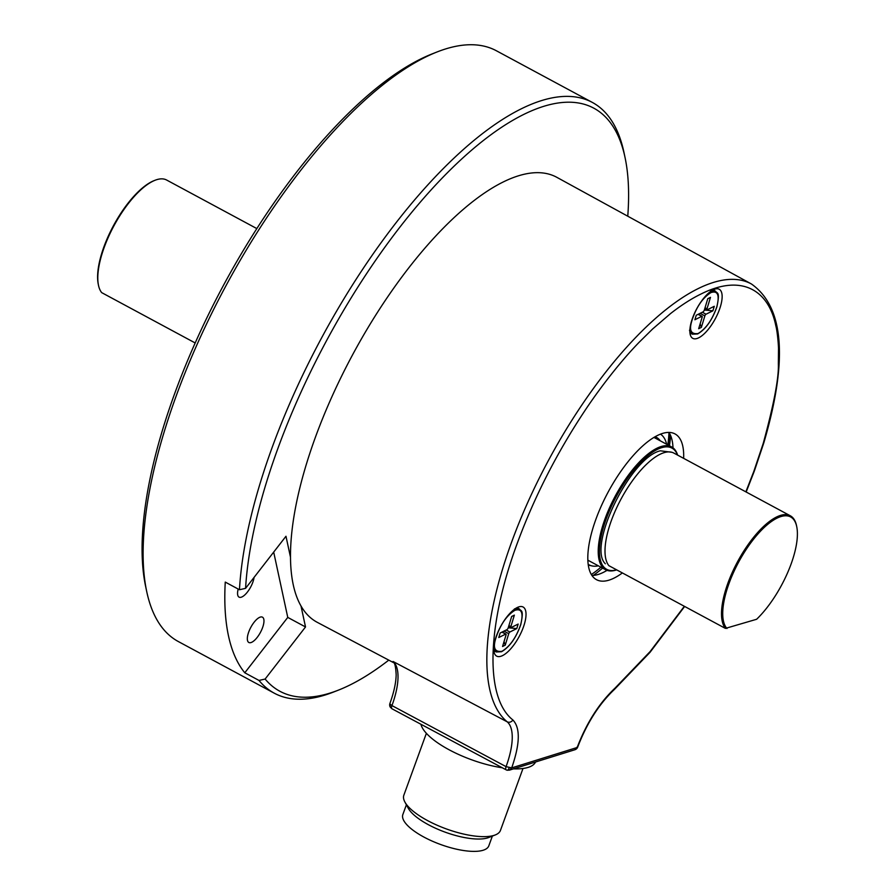 <?xml version="1.0" encoding="UTF-8"?>
<svg xmlns="http://www.w3.org/2000/svg" width="895" height="895" viewBox="0 0 895 895"><rect width="100%" height="100%" fill="white"/><g stroke="black" fill="none" stroke-linecap="round" stroke-linejoin="round"><path stroke-width="1.34" d="M655.062 436.749A69.709 26.335 -61.7 0 1 658.731 439.02A69.709 26.335 -61.7 0 1 660.253 440.821M598.352 565.83A74.486 28.137 -61.7 0 1 591.919 565.908A74.486 28.137 -61.7 0 1 588.194 564.309M660.465 434.142A74.486 28.137 -61.7 0 1 662.143 435.462A74.486 28.137 -61.7 0 1 666.652 444.256M393.039 661.483L393.408 662.121C394.863 662.882 395.78 667.133 396.161 674.897C395.97 682.896 393.901 692.406 389.929 703.436A4.352 1.443 20 0 0 390.03 704.041L391.932 705.584A4.352 1.622 118.1 0 0 391.965 708.773L506.1 769.812A4.352 1.622 -61.9 0 1 506.078 766.646L391.954 705.596A61.699 23.315 118.3 0 0 393.028 661.472L507.174 721.817A251.025 94.848 -61.7 0 1 511.47 542.515A251.025 94.848 118.3 0 1 512.018 541.016A251.025 94.848 -61.7 0 1 751.442 283.995L556.869 177.344A252.692 95.474 118.3 0 0 315.286 437.588A252.692 95.474 -61.7 0 0 317.3 622.349L393.878 662.826M512.869 719.949A4.352 4.027 -50.2 0 1 507.174 721.817A62.672 23.684 -61.7 0 1 506.078 766.646L511.705 767.888C520.051 743.823 520.442 727.848 512.869 719.949C484.687 697.798 486.634 625.504 517.634 542.292C534.472 496.848 556.668 453.306 584.234 411.644C598.252 390.399 619.306 362.609 639.276 342.136L652.589 329.013L670.545 313.574C681.274 305.173 691.522 298.606 701.311 293.862C741.765 273.646 768.615 290.237 775.797 325.657C777.643 332.291 778.628 348.099 778.505 348.793L778.359 363.941C778.907 377.891 773.862 404.395 763.211 443.461L753.858 471.296L745.859 491.847M495.472 638.728A27.879 10.539 118.3 0 0 496.524 656.046A27.879 10.539 118.3 0 0 523.295 627.384A27.879 10.539 118.3 0 0 522.96 606.944A27.879 10.539 118.3 0 0 496.468 635.752A27.879 10.539 118.3 0 0 495.472 638.728M494.006 651.862A27.566 10.416 118.3 0 0 495.248 651.325M691.589 320.958A27.879 10.539 118.3 0 0 692.652 338.276A27.879 10.539 118.3 0 0 719.412 309.614A27.879 10.539 118.3 0 0 719.077 289.175A27.879 10.539 118.3 0 0 692.585 317.971A27.879 10.539 118.3 0 0 691.589 320.958M690.123 334.092A27.566 10.416 118.3 0 0 691.365 333.555M684.339 606.295L650.128 651.571L615.044 688.11C599.27 703 586.639 722.791 577.152 747.493L511.705 767.888L509.445 770.136L507.208 770.226A4.352 1.51 -77.5 0 0 509.199 767.787M683.635 458.352A82.776 31.28 118.3 0 0 674.987 433.907A82.776 31.28 118.3 0 0 595.925 519.201A82.776 31.28 118.3 0 0 596.506 579.68A82.776 31.28 118.3 0 0 622.372 572.934M509.445 770.136L574.903 749.741L577.599 746.475M518.317 608.477A27.566 10.416 118.3 0 0 518.082 607.146M672.995 447.824A82.776 31.28 118.3 0 0 668.923 432.408M591.919 575.44A82.776 31.28 118.3 0 0 607.034 570.35M714.434 290.707A27.566 10.416 118.3 0 0 714.199 289.376M668.61 445.318A104.558 39.503 118.3 0 0 669.975 434.187M616.711 569.88A69.709 26.335 -61.7 0 1 605.546 569.701A69.709 26.335 -61.7 0 1 602.57 526.215A69.709 26.335 -61.7 0 1 605.054 518.764A69.709 26.335 -61.7 0 1 671.63 446.941A69.709 26.335 -61.7 0 1 677.638 455.119M616.621 569.835A68.837 26.011 -61.7 0 1 606.183 519.022A68.837 26.011 -61.7 0 1 645.217 457.971A68.837 26.011 -61.7 0 1 677.47 455.029M725.409 628.402A65.357 24.691 -61.7 0 1 725.588 590.107A65.357 24.691 -61.7 0 1 727.915 583.126A65.357 24.691 -61.7 0 1 790.33 515.788L673.834 453.071A65.357 24.691 118.3 0 0 663.922 452.713A65.357 24.691 118.3 0 0 611.419 520.409A65.357 24.691 118.3 0 0 609.081 527.39A65.357 24.691 118.3 0 0 608.902 565.685L725.409 628.402L756.622 619.273A64.485 24.366 118.3 0 0 791.079 564.051A64.485 24.366 118.3 0 0 793.384 557.16A64.485 24.366 118.3 0 0 796.718 526.596A64.485 24.366 118.3 0 0 767.462 524.582A64.485 24.366 118.3 0 0 729.045 583.383A64.485 24.366 118.3 0 0 726.975 628.514M790.33 515.788A65.357 24.691 -61.7 0 1 796.505 525.578L796.718 526.596M256.82 228.583L166.627 180.029A65.357 24.691 118.3 0 0 155.059 180.264A65.357 24.691 118.3 0 0 104.212 247.367A65.357 24.691 118.3 0 0 101.873 254.348A65.357 24.691 118.3 0 0 98.495 285.326A65.357 24.691 118.3 0 0 101.694 292.631L195.188 342.964M155.059 180.264L154.085 180.645A64.485 24.366 118.3 0 0 101.616 253.744A64.485 24.366 118.3 0 0 98.282 284.308L98.495 285.326M605.356 563.772C586.963 546.722 630.539 457.244 660.376 450.8L671.966 452.311M426.378 733.318L403.846 795.219A51.407 17.139 20 0 0 404.898 802.043A51.407 17.139 20 0 0 427.43 820.514A51.407 17.139 20 0 0 494.074 835.371A51.407 17.139 20 0 0 495.271 834.946A51.407 17.139 20 0 0 500.462 830.392L522.993 768.492M404.898 802.043L408.277 808.252A45.746 15.249 20 0 0 428.325 824.675A45.746 15.249 20 0 0 487.63 837.899A45.746 15.249 20 0 0 488.704 837.519L495.271 834.946M406.386 804.795L402.851 814.528A45.746 15.249 20 0 0 423.827 837.026A45.746 15.249 20 0 0 483.132 850.25A45.746 15.249 20 0 0 488.827 845.82L492.362 836.087M535.534 762.003A60.994 20.328 -160 0 1 528.151 767.395A60.994 20.328 -160 0 1 513.517 768.861M502.308 767.787A60.994 20.328 -160 0 1 449.089 749.764A60.994 20.328 -160 0 1 420.941 724.268M711.133 292.52C717.879 290.45 719.759 295.26 716.772 306.974C712.297 319.672 706.177 328.465 698.402 333.354L698.01 333.544C690.772 334.517 688.803 330.02 692.103 320.041C696.444 306.985 702.653 297.867 710.742 292.71L711.133 292.52M700.147 323.822L701.367 327.369L704.857 315.879A1.477 0.559 -61.7 0 1 706.01 314.223L712.89 310.811L704.343 310.017M701.367 327.369L698.671 328.711L702.15 317.222A1.477 0.559 -61.7 0 0 702.094 316.304A1.477 0.559 -61.7 0 0 701.769 316.327L698.078 314.346M712.89 310.811L714.266 306.303L707.374 309.726A1.477 0.559 -61.7 0 1 707.061 309.759A1.477 0.559 -61.7 0 1 706.994 308.831L710.485 297.353L707.777 298.695L704.365 309.95A1.745 0.66 -61.7 0 1 703 311.896L696.254 315.253L694.889 319.75L701.769 316.327M710.485 297.353L707.755 298.773M515.017 610.289C521.763 608.22 523.642 613.041 520.655 624.744C516.18 637.441 510.06 646.235 502.285 651.124L501.894 651.314C494.655 652.298 492.686 647.801 495.975 637.822C500.327 624.755 506.536 615.637 514.625 610.479L515.017 610.289M504.03 641.592L505.25 645.138L508.74 633.66A1.477 0.559 -61.7 0 1 509.893 632.004L516.773 628.581L508.226 627.787M505.25 645.138L502.554 646.481L506.033 635.002A1.477 0.559 -61.7 0 0 505.966 634.074A1.477 0.559 -61.7 0 0 505.653 634.107L501.961 632.116M516.773 628.581L518.149 624.072L511.258 627.496A1.477 0.559 -61.7 0 1 510.944 627.529A1.477 0.559 -61.7 0 1 510.877 626.601L514.368 615.122L511.66 616.465L508.248 627.719A1.745 0.66 -61.7 0 1 506.883 629.666L500.137 633.022L498.772 637.531L505.653 634.107M514.368 615.122L511.638 616.543M437.017 51.977L432.173 53.89A331.116 125.11 118.3 0 0 420.404 59.148A331.116 125.11 118.3 0 0 174.559 393.901A331.116 125.11 118.3 0 0 145.594 586.236L146.668 591.326A335.468 126.754 -61.7 0 1 164.042 432.307A335.468 126.754 -61.7 0 1 176.013 396.463A335.468 126.754 -61.7 0 1 425.091 57.302A335.468 126.754 -61.7 0 1 437.017 51.977A335.468 126.754 -61.7 0 1 496.412 50.78L592.311 102.41A335.468 126.754 -61.7 0 1 624.016 152.642L625.09 157.744A331.116 125.11 -61.7 0 1 627.764 216.198M388.777 660.13A331.116 125.11 -61.7 0 1 338.511 690.09L333.667 691.992A335.468 126.754 -61.7 0 1 274.273 693.189A335.468 126.754 -61.7 0 1 259.002 680.446L244.794 672.794A335.468 126.754 -61.7 0 1 225.26 582.086L239.457 589.738A335.468 126.754 -61.7 0 1 259.942 483.938A335.468 126.754 -61.7 0 1 271.923 448.082A335.468 126.754 -61.7 0 1 592.311 102.41M239.457 589.738L245.577 588.339A331.116 125.11 -61.7 0 1 277.562 449.346A331.116 125.11 -61.7 0 1 474.842 147.429A331.116 125.11 -61.7 0 1 625.09 157.744M248.217 633.526A14.376 5.437 -61.7 0 1 262.459 617.17A14.376 5.437 -61.7 0 1 263.074 626.142A14.376 5.437 -61.7 0 1 248.832 642.487A14.376 5.437 -61.7 0 1 248.217 633.526M254.068 577.398A14.376 5.437 -61.7 0 1 253.307 580.788A14.376 5.437 -61.7 0 1 239.066 597.133A14.376 5.437 -61.7 0 1 238.193 589.055M274.273 693.189L178.373 641.57A335.468 126.754 -61.7 0 1 146.668 591.326M245.577 588.339L285.975 536.262L290.506 557.294M244.794 672.794L287.765 617.405L273.691 552.103M287.765 617.405L305.519 626.959L265.121 679.048L259.002 680.446M338.511 690.09A331.116 125.11 -61.7 0 1 265.121 679.048M300.988 605.926L305.519 626.959M390.03 704.052L390.242 707.106L391.965 708.773M593.273 575.395A101.426 38.328 118.3 0 0 602.57 568.101M669.426 445.755A101.426 38.328 118.3 0 0 670.624 435.574M591.338 574.512A100.117 37.825 118.3 0 0 600.892 567.195M667.771 444.86A100.117 37.825 118.3 0 0 668.957 432.475M615.044 688.11A4.352 2.774 48 0 1 614.406 689.441L650.016 652.343L684.641 606.452M711.48 290.83A24.221 9.151 -61.7 0 1 713.606 290.651M690.873 332.895A24.221 9.151 -61.7 0 1 689.844 331.016M702.318 312.243L706.01 314.223M704.857 315.879L700.114 313.328M706.994 308.831L705.025 307.768M515.363 608.6A24.221 9.151 -61.7 0 1 517.489 608.432M494.756 650.665A24.221 9.151 -61.7 0 1 493.727 648.797M506.201 630.013L509.893 632.004M508.74 633.66L503.997 631.109M510.877 626.601L508.908 625.549M591.919 565.908L588.295 565.092M662.143 435.462L660.678 434.064M746.161 492.015L754.395 470.882L763.827 442.812C788.182 359.958 784.054 307.019 751.442 283.995M389.929 703.436A4.352 4.352 0 0 0 390.242 707.106M614.406 689.441C599.147 703.906 586.907 723.115 577.7 747.068A4.352 4.352 0 0 1 574.903 749.741M506.1 769.812A4.352 4.352 0 0 0 507.208 770.226M587.858 560.18L605.546 569.701M653.943 437.42L671.63 446.941M689.597 330.076C689.295 330.68 690.19 332.056 692.26 334.193L697.652 333.947C705.73 329.237 712.151 320.197 716.895 306.84C720.307 290.64 716.962 293.963 715.463 291.099L710.552 291.143M698.268 314.246L702.094 316.304M704.79 308.54L707.061 309.759M493.481 647.846C493.179 648.461 494.074 649.837 496.143 651.974L501.536 651.728C509.613 647.007 516.035 637.967 520.778 624.609C524.19 608.41 520.845 611.744 519.346 608.868L514.435 608.913M502.151 632.027L505.966 634.074M508.673 626.31L510.944 627.529"/></g></svg>
